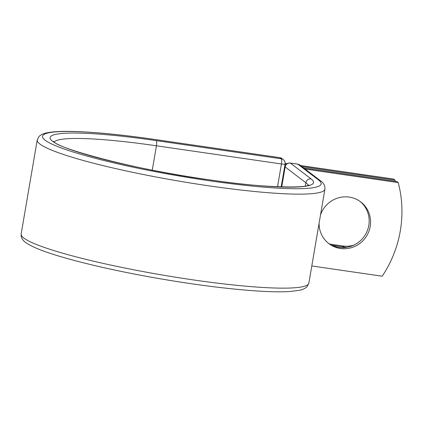 <?xml version="1.0" encoding="UTF-8"?>
<svg xmlns="http://www.w3.org/2000/svg" width="423" height="423" viewBox="0 0 423 423"><rect width="100%" height="100%" fill="white"/><g stroke="black" fill="none" stroke-linecap="round" stroke-linejoin="round"><path stroke-width="0.63" d="M353.845 245.144A26.237 25.465 -52.7 0 1 342.773 245.969L329.697 244.071M347.087 247.296A26.237 25.465 -52.7 0 1 344.174 247.043L331.902 245.255M319.074 223.365A26.237 25.465 127.3 0 0 328.909 243.648A26.237 25.465 127.3 0 0 370.199 226.479A26.237 25.465 127.3 0 0 360.74 201.935A26.237 25.465 127.3 0 0 320.512 214.932M328.216 243.098A26.237 25.465 127.3 0 0 368.798 225.411A26.237 25.465 127.3 0 0 360.026 201.411M311.793 265.961L382.212 276.208A114.728 111.371 127.3 0 0 398.217 182.583L396.816 181.515L303.703 167.968M398.217 182.583L305.105 169.036M300.494 165.515L393.602 179.061L395.003 180.129A114.728 111.371 127.3 0 1 395.304 181.293M285.065 164.135L286.35 164.325M301.895 166.583L395.003 180.129M285.139 163.278L287.302 163.595M344.174 247.043L342.773 245.969M21.155 233.998L21.15 236.161C21.88 238.852 23.281 240.877 25.359 242.236C27.759 244.066 31.064 245.89 35.273 247.719C55.973 257.062 107.775 269.985 164.737 279.545C217.047 288.391 267.484 293.234 290.553 291.458L299.669 290.231C302.593 289.718 305.062 288.528 307.077 286.667L308.848 283.177A145.935 16.64 9.7 0 1 162.199 274.992A145.935 16.64 9.7 0 1 21.155 233.998L37.224 140.002L39.011 136.492C41.047 134.625 43.543 133.435 46.514 132.922C52.954 131.532 62.831 131.072 76.135 131.542C97.38 132.314 123.579 134.953 154.749 139.458A4.59 0.968 -81.7 0 1 154.855 139.505A141.345 16.116 9.7 0 0 45.124 140.203A141.345 16.116 9.7 0 0 208.819 180.684A141.345 16.116 9.7 0 0 318.551 179.987A4.59 4.457 -52.7 0 1 320.565 180.833L299.838 165.018A4.59 4.457 127.3 0 0 297.824 164.172L290.352 163.082A4.59 4.457 127.3 0 0 285.144 166.932L281.723 186.945M318.551 179.987L297.824 164.172A4.59 0.968 98.3 0 0 297.718 164.124L290.247 163.035A4.59 0.968 98.3 0 1 290.352 163.082L311.079 178.897A4.59 4.457 -52.7 0 0 305.871 182.747L285.144 166.932A4.59 0.523 -170.3 0 1 285.06 166.805A4.59 4.59 0 0 1 290.247 163.035M305.311 186.02L305.871 182.747A129.031 14.715 9.7 0 1 308.134 185.306M37.224 140.002A145.935 16.64 9.7 0 0 178.263 180.991A145.935 16.64 9.7 0 0 324.917 189.176L324.922 187.019C324.171 184.269 322.717 182.207 320.565 180.833M152.275 170.141L156.436 145.792A129.031 14.715 9.7 0 0 54.34 141.922M277.525 186.792L281.422 163.976L156.436 145.792A4.59 0.968 -81.7 0 0 156.33 140.632A133.62 15.239 9.7 0 0 52.595 141.293A133.62 15.239 9.7 0 0 207.344 179.558A133.62 15.239 9.7 0 0 311.079 178.897M281.168 186.929L285.07 164.082A4.59 0.523 -170.3 0 1 281.422 163.976A4.59 0.968 -81.7 0 0 281.316 158.815L279.841 157.689A4.59 0.968 -81.7 0 0 279.735 157.642L154.749 139.458M156.33 140.632L281.316 158.815A4.59 4.457 -52.7 0 1 283.331 159.661L281.855 158.535A4.59 4.59 0 0 0 279.735 157.642M154.855 139.505L279.841 157.689A4.59 4.457 -52.7 0 1 281.855 158.535M308.848 283.177L324.917 189.176M53.663 141.271C54.054 147.521 138.104 170.739 211.511 180.124C262.905 188.034 307.251 188.246 308.986 184.914M281.618 186.94L285.06 166.805M299.838 165.018A4.59 4.59 0 0 0 297.718 164.124M285.07 164.082A4.59 4.59 0 0 0 283.331 159.661"/></g></svg>
